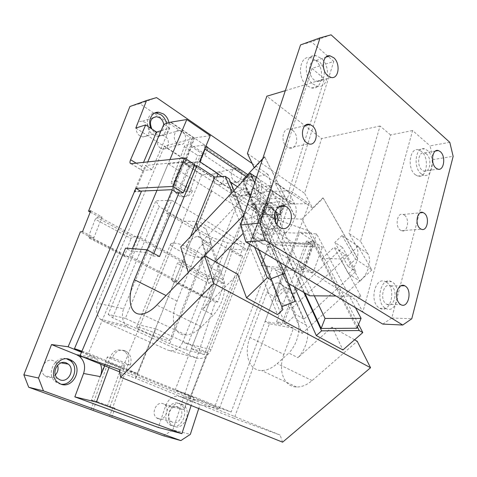 <?xml version="1.0" encoding="UTF-8"?>
<svg xmlns="http://www.w3.org/2000/svg" width="477" height="477" viewBox="0 0 477 477"><rect width="100%" height="100%" fill="white"/><g stroke="black" fill="none" stroke-linecap="round" stroke-linejoin="round"><path stroke-width="0.36" stroke-dasharray="2.38 1.79" d="M285.168 233.539L271.479 224.828L259.184 198.021L272.445 206.732L285.168 233.539C289.933 228.686 293.194 223.123 294.953 216.844L264.592 156.677L295.346 217.107C296.67 211.877 296.497 207.578 294.834 204.216L288.537 191.998L324.438 78.938L285.329 90.666M271.479 224.828L275.217 220.446M275.682 219.796C278.634 215.556 280.643 211.186 281.704 206.678M281.931 205.611C282.718 201.276 282.426 197.711 281.06 194.902L274.961 182.697L288.537 191.998M295.346 217.107L294.953 216.844M288.513 283.469L286.2 282.128L274.615 250.24L266.571 245.327L271.872 257.514L333.805 61.432L312.018 68.42L324.438 78.938M312.018 68.42L274.961 182.697M449.799 142.337L430.051 145.837L433.402 159.503L453.15 156.355M345.265 254.557L360.01 281.144L348.532 273.846L334.061 247.199L345.265 254.557L340.608 258.922L360.868 296.211L356.456 300.176L362.824 312.113L412.599 130.531L430.051 145.837M382.751 324.086L391.802 317.986L433.402 159.503M386.525 282.283C396.918 288.615 390.424 314.552 379.859 308.285L379.459 308.053C368.781 302.221 375.053 275.748 385.565 281.722L386.525 282.283M415.24 174.677L417.739 176.049C426.635 179.245 429.878 158.143 421.596 151.507L418.609 149.85C409.755 146.88 406.762 168.464 415.24 174.677M404.52 215.187C410.137 219.235 407.322 233.408 401.395 230.689L400.364 230.117C394.58 226.342 397.263 211.806 403.22 214.435L404.52 215.187M360.01 281.144C368.405 273.756 372.078 260.341 367.713 253.502L360.499 241.314L390.585 134.949L412.599 130.531M333.805 61.432L311.499 41.869L300.54 44.916M275.623 221.716C275.104 231.428 266.941 238.017 259.846 234.106L259.065 233.664C245.202 226.003 252.995 196.786 266.798 203.923L268.587 204.919C271.514 206.988 273.595 210.053 274.83 214.101M315.446 60.257C325.541 68.42 322.559 90.618 311.636 87.977L307.009 85.711C296.736 78.103 299.204 55.451 309.99 57.598L315.446 60.257M292.717 130.424C299.759 135.516 296.688 150.744 289.128 147.948L287.166 146.934C279.945 142.176 282.742 126.566 290.308 129.166L292.717 130.424M391.802 317.986L411.776 318.761M385.428 308.208L385.827 308.44C396.393 314.76 402.886 288.621 392.482 282.241L391.522 281.674C381.016 275.646 374.743 302.335 385.428 308.208M421.167 173.825L423.665 175.208C432.556 178.44 435.793 157.183 427.517 150.488L424.53 148.812C415.676 145.813 412.688 167.558 421.167 173.825M360.868 296.211L335.993 296.002M309.668 295.788L273.303 217.917L301.977 219.146L322.208 258.456L340.608 258.922M348.532 273.846C353.153 269.463 356.194 264.3 357.661 258.367L357.321 258.14C358.406 253.18 358.006 249.024 356.134 245.673L349.051 233.468L360.499 241.314M264.842 233.164L265.623 233.611C279.6 241.547 287.989 212.587 274.382 204.168L272.588 203.16C258.749 195.946 250.938 225.424 264.842 233.164M312.852 83.97L317.491 86.265C328.432 88.955 331.408 66.571 321.301 58.325L315.834 55.63C305.03 53.43 302.561 76.278 312.852 83.97M391.301 286.128L390.77 285.818C383.478 281.615 379.12 300.063 386.501 304.165L386.823 304.356C394.097 308.679 398.599 290.66 391.426 286.212L391.301 286.128M426.45 153.964L424.5 152.896C418.359 150.792 416.272 165.817 422.133 170.188L423.904 171.165C430.027 173.366 432.269 158.716 426.563 154.065L426.45 153.964M301.977 219.146L323.251 198.086L357.321 258.14M322.208 258.456L334.061 247.199M266.571 245.327L271.169 240.748L274.615 250.24L356.456 300.176M357.661 258.367L323.251 198.086M275.557 211.293L271.753 207.918C262.147 202.838 256.686 223.224 266.297 228.644L266.929 229.002C271.27 230.719 274.597 229.151 276.91 224.303M323.519 67.716L320.037 62.254L316.281 60.37C308.774 58.802 307.021 74.591 314.14 79.969L317.42 81.585C322.661 81.466 324.903 77.614 324.139 70.018M272.445 206.732L260.263 219.152L243.21 180.729M271.169 240.748L254.342 203.029L260.263 219.152M286.2 282.128L251.778 204.031L243.157 180.783M251.778 204.031L273.303 217.917M254.342 203.029L259.184 198.021M264.592 156.677L262.726 158.656M331.074 34.827L311.499 41.869M390.585 134.949L380.032 126.006L349.051 233.468M264.956 156.933L254.384 168.142L312.614 208.079L304.582 193.28L321.587 138.592L266.846 96.211M322.929 197.86L312.614 208.079M254.181 167.719L254.384 168.142M247.414 153.463L304.582 193.28M380.032 126.006L321.587 138.592M220.529 172.71C225.651 175.721 223.725 186.072 218.269 184.772L216.576 184.086C211.454 181.159 213.279 170.796 218.687 171.982L220.529 172.71M238.417 169.234C243.586 172.352 241.654 183.007 236.133 181.648L234.422 180.938C229.24 177.903 231.083 167.236 236.55 168.476L238.417 169.234M205.545 147.864L208.008 147.268L205.456 154.429L202.999 155.001L205.545 147.864L249.996 177.742L253.156 188.26L221.59 283.243L212.748 278.455L209.791 278.502L179.173 261.968L177.271 263.352L171.464 279.844L172.418 281.156L203.47 297.219L206.422 297.266L80.357 231.864M90.242 212.086L212.748 278.455L215.234 278.413L224.089 283.219L217.876 301.977L215.383 301.917L206.422 297.266L208.896 297.308L215.234 278.413M192.464 190.883L176.645 181.081C175.071 187.079 176.603 191.837 181.248 195.361L183.687 196.357C187.765 196.971 190.687 195.141 192.464 190.883L187.115 191.802L200.072 155.675L202.999 155.001L190.019 191.301C188.248 195.546 185.326 197.365 181.26 196.757L178.827 195.767C174.194 192.261 172.662 187.521 174.23 181.552L190.281 137.609L139.767 103.652L129.899 106.532M160.564 148.12C155.049 144.954 156.665 134.472 162.508 135.349L165.018 136.255C170.545 139.522 168.786 150.016 162.872 148.973L160.564 148.12M233.772 195.987L233.658 195.916C228.042 192.72 230.129 181.129 236.043 182.524L237.945 183.293C243.55 186.59 241.35 198.158 235.382 196.625L233.772 195.987M140.119 135.933C133.781 132.296 135.456 120.496 142.17 121.301L145.348 122.398C150.1 125.272 150.732 133.775 146.379 136.195L143.005 136.971L140.119 135.933M135.826 128.027L263.221 210.351L271.353 185.356L268.163 174.522L249.996 177.742M252.184 163.516L268.163 174.522M182.202 131.408L179.656 130.459C173.723 129.523 172.096 140.333 177.688 143.625L180.026 144.519C186.03 145.622 187.807 134.8 182.202 131.408M168.995 122.714C169.746 130.966 166.712 135.265 159.884 135.611L155.74 134.067L151.048 128.456M256.954 177.325C265.129 182.286 261.909 199.469 253.18 197.12L250.723 196.083C242.525 191.331 245.524 174.093 254.134 176.156L256.954 177.325M139.767 103.652L156.557 97.612M208.008 147.268L192.72 136.959L190.281 137.609M271.353 185.356L253.156 188.26M214.93 406.261L231.172 412.021L309.12 203.691L291.674 203.941L272.486 190.675L211.049 349.623C207.465 357.112 202.409 359.855 195.874 357.845L188.946 354.715L175.131 389.942L214.93 406.261L268.08 266.136L268.676 266.488L260.961 265.504L269.851 242.197L265.14 239.293L254.456 238.822L263.077 244.135C261.658 243.747 261.307 242.453 262.01 240.253L273.995 209.033L263.221 210.351M263.191 244.141L322.363 247.259L314.582 242.221L308.279 241.934L312.477 244.635L270.435 242.554L261.557 265.85M312.477 244.635L303.283 269.588L299.007 266.989L305.256 267.525L313.186 272.373L322.363 247.259M313.186 272.373L272.248 268.587L219.319 408.676L199.97 404.74L198.736 408.545M163.528 435.811L172.859 429.866L190.323 434.398M172.859 429.866L215.383 301.917M224.089 283.219L221.59 283.243M90.755 210.792L102.036 216.922L97.123 217.655L132.898 236.974L138.002 236.461L184.498 261.712L179.173 261.968M176.645 181.081L171.368 182.113L184.754 145.563L190.084 144.203L192.72 136.959M249.161 193.65L249.048 193.579C243.383 190.281 245.482 178.404 251.445 179.853L253.359 180.646C259.011 184.039 256.805 195.892 250.783 194.306L249.161 193.65M163.742 124.497C163.939 129.822 161.822 132.576 157.386 132.755L154.459 131.682L151.865 128.993M161.083 130.722L169.669 128.188L152.044 169.645L146.028 165.942L134.943 191.861L141.329 191.575M163.832 124.288L169.669 128.188M272.486 190.675L240.712 195.475L164.458 146.177L194.682 138.193L171.189 122.345M291.769 203.685L284.173 204.651L279.594 201.586L265.492 203.458L273.995 209.033M166.503 123.471C167.254 131.688 164.219 135.969 157.41 136.321L153.278 134.788C144.811 129.851 145.765 113.896 154.542 113.127M254.313 177.79C262.475 182.727 259.25 199.839 250.538 197.508L248.082 196.47C239.895 191.748 242.894 174.576 251.492 176.627L254.313 177.79M190.084 144.203L205.456 154.429M217.876 301.977L208.896 297.308M90.91 409.66L110.038 357.297C112.971 351.06 117.27 348.788 122.923 350.482L124.235 351.185C128.414 354.453 129.678 358.978 128.015 364.768L109.632 416.188M158.078 418.74L156.724 417.989C150.517 413.774 156.516 400.662 163.164 403.751L164.321 404.377C170.557 408.336 165.03 421.531 158.215 418.788L158.078 418.74M55.386 374.916C52.917 377.295 50.168 378.034 47.14 377.14L44.707 375.703C37.945 370.218 45.53 357.142 53.293 360.719L55.231 361.864L57.58 365.257M199.97 404.74L180.252 396.745C173.872 395.016 169.025 397.961 165.71 405.587L158.316 427.47M181.612 404.061L183.24 404.955C192.446 410.769 184.366 430.594 174.314 426.498L172.119 425.293C163.051 418.973 171.935 399.446 181.612 404.061M219.319 408.676L199.326 400.483C192.791 398.724 187.64 401.741 183.86 409.54L165.71 405.587M104.719 365.823L106.162 362.341L189.011 396.262L192.881 397.007L178.744 391.206L190.83 395.439L264.866 204.257L247.873 204.502L188.946 354.715L129.786 328.009L126.423 325.684C122.225 321.015 121.301 315.386 123.656 308.804L97.755 303.336L164.458 146.177M81.758 351.644L122.482 368.345L201.729 174.88L184.116 163.575L123.656 308.804M100.48 364.106L96.73 359.014L93.778 357.267L81.507 352.241M189.011 396.262L183.86 409.54M303.283 269.588L268.676 266.488L272.248 268.587M305.256 267.525L314.582 242.221M284.173 204.651L269.851 242.197L270.435 242.554M254.456 238.822L254.342 238.81C252.935 238.44 252.589 237.141 253.311 234.922L265.492 203.458M184.498 261.712L177.718 281.09L130.537 256.548L125.463 256.87L89.145 238.083L88.394 236.801L95.257 219.259L131.014 238.482L132.898 236.974M138.002 236.461L130.537 256.548M102.036 216.922L94.011 237.552L82.551 231.589M94.011 237.552L89.145 238.083M171.851 189.673L183.52 161.667L189.011 165.197L194.843 164.66M183.52 161.667L145.27 165.477L146.028 165.942L147.745 161.912M131.115 163.683L142.331 170.516L152.044 169.645M142.331 170.516L142.229 170.522C140.989 170.307 140.828 168.989 141.747 166.574L143.553 162.359M81.961 351.167L88.358 353.314L132.421 248.66L131.366 251.182L125.564 248.129M169.949 159.551L156.975 190.359L168.172 163.76L211.192 190.931L198.82 221.495L182.745 221.233L140.172 325.153L125.356 318.356L168.965 213.201L182.745 221.233M210.244 135.659L193.865 137.996L170.76 122.422M193.865 137.996L183.395 163.116L184.116 163.575L194.682 138.193M211.049 349.623L182.59 342.438C179.119 349.516 174.206 352.08 167.844 350.124L103.712 321.486L100.456 319.28C96.396 314.844 95.495 309.531 97.755 303.336M182.59 342.438L240.712 195.475M247.873 204.502L263.924 214.799L272.987 191.343L290.272 190.722L309.12 203.691M291.674 203.941L272.987 191.343M260.961 265.504L268.08 266.136M265.14 239.293L279.594 201.586M130.34 365.12L112.316 357.619C115.261 351.352 119.566 349.075 125.236 350.774L126.548 351.477C130.74 354.757 132.004 359.306 130.34 365.12L125.248 364.345L109.966 406.97L91.465 400.31L107.247 357.237L125.248 364.345M112.316 357.619L107.331 356.909L91.465 400.31M93.146 410.244L96.39 401.33L91.489 400.149M177.718 281.09L172.418 281.156M109.966 406.97L114.981 408.199L111.851 416.981M172.793 422.36L171.422 421.59C165.131 417.28 171.207 403.781 177.933 406.935L179.102 407.579C185.422 411.621 179.835 425.198 172.93 422.407L172.793 422.36M192.881 397.007L193.817 397.335L191.134 405.498M109 367.564L110.598 363.182L106.162 362.341M60.99 384.188L58.48 383.597L55.04 381.475C45.637 373.664 55.439 354.989 66.697 358.859M179.072 403.53L180.694 404.418C189.876 410.214 181.815 429.944 171.78 425.86L169.597 424.661C160.546 418.359 169.407 398.933 179.072 403.53M122.482 368.345L109.746 362.896M125.892 369.52L179.716 391.384M134.943 191.861L134.174 191.414L145.27 165.477M140.554 191.116L134.174 191.414M88.358 353.314L137.31 373.437L126.763 369.818L110.598 363.182M218.162 173.711L202.26 174.844L184.641 163.528L191.629 146.731L269.934 198.712L263.87 214.411L202.26 174.844L201.729 174.88M137.31 373.437L216.862 176.919M178.744 391.206L175.131 389.942M179.668 391.528L193.817 397.335M190.83 395.439L231.172 412.021M299.007 266.989L308.279 241.934M189.011 165.197L177.45 193.078M218.031 174.033L199.75 162.085L184.641 163.528M183.395 163.116L199.577 161.554M264.866 204.257L281.072 214.859L290.272 190.722M281.072 214.859L263.924 214.799M263.87 214.411L279.874 214.453L284.495 202.349L245.923 176.484M237.516 186.769L279.874 214.453M114.981 408.199L96.39 401.33M230.534 182.208L221.942 176.585M204.943 148.526L204.078 145.157L191.629 146.731M199.881 161.751L199.75 162.085M269.934 198.712L283.088 198.402L284.495 202.349M204.078 145.157L205.837 146.344M247.724 174.57L283.088 198.402M184.754 145.563L171.368 182.113M184.396 146.636L197.573 155.323L200.072 155.675M187.115 191.802L184.605 191.39L171.052 183.067M184.605 191.39L197.573 155.323M97.123 217.655L95.257 219.259M125.463 256.87L124.616 255.571L131.014 238.482M124.616 255.571L88.394 236.801M209.791 278.502L207.889 279.808L177.271 263.352M203.47 297.219L202.451 295.895L207.889 279.808M202.451 295.895L171.464 279.844M107.331 356.909L107.247 357.237M107.361 406.171L122.661 363.629M229.151 178.917L234.917 194.849L228.841 195.045L262.845 216.767L269.058 216.808L303.885 292.419M228.841 195.045L277.542 314.623M354.572 339.785L332.016 327.139L342.927 349.963M294.41 286.904L262.845 216.767M237.79 274.317L202.451 309.519L213.422 315.053L201.473 326.811L156.796 305.101M196.005 223.051L206.028 228.954L223.737 280.094C227.04 288.853 222.33 305.149 213.422 315.053M197.901 228.757L202.451 242.417L201.652 241.958L210.035 267.227L219.849 272.641L211.162 247.408L202.451 242.417L213.046 274.257C216.242 283.034 211.4 299.473 202.451 309.519M206.028 228.954L211.651 245.196L201.413 239.305L197.883 228.775M196.035 223.135L206.004 229.008M190.52 236.58L186.125 247.42C189.238 240.742 193.054 237.063 197.573 236.377C199.44 236.383 200.722 237.361 201.413 239.305M186.125 247.42L196.321 253.114C199.386 246.496 203.196 242.871 207.751 242.238C209.63 242.268 210.929 243.252 211.651 245.196M201.473 326.811C196.095 331.986 190.925 334.723 185.952 335.009C173.777 335.874 169.806 318.29 177.062 301.041L196.321 253.114M131.366 251.182L146.171 252.411L147.19 249.954M159.521 256.548L152.831 255.952L146.171 252.411M152.831 255.952L153.844 253.514M178.899 193.024L189.989 166.252L194.348 165.859M189.989 166.252L183.734 162.234L172.209 189.894M168.172 163.76L183.734 162.234M357.41 326.983L307.772 230.498L269.058 216.808M307.772 230.498L311.01 232.621L299.836 232.281L314.003 241.463L306.449 241.129L311.26 244.218L294.267 243.389L211.752 190.907L211.192 190.931M332.016 327.139L297.952 357.667C306.502 348.848 310.235 333.703 306.168 325.123L303.336 318.714L295.853 314.582L285.318 324.354L302.215 333.387L291.489 308.524L274.996 299.353L285.079 289.76L295.853 314.582M119.781 371.935L135.867 378.434L155.913 328.909L207.894 352.932L207.346 352.789L189.047 400.036L234.171 418.341L269.422 323.752L293.45 328.194L283.869 354.423L249.978 337.483L266.911 292.538C269.684 286.355 273.422 283.111 278.145 282.807C280.106 282.962 281.531 284 282.414 285.926L291.024 290.881L303.336 318.714L304.01 319.083L355.878 271.407L342.599 247.557L293.039 294.321L304.01 319.083M291.024 290.881L283.91 274.889L275.521 297.344C278.252 291.214 281.985 288.013 286.719 287.75C288.692 287.917 290.129 288.961 291.024 290.881L283.928 274.841L299.836 232.281M311.01 232.621L358.531 324.36M356.874 328.236L313.317 243.294L281.358 242.274L304.737 292.92M314.325 295.823L284.393 232.663L281.358 242.274M284.393 232.663L316.615 233.837L355.484 307.707M313.317 243.294L316.615 233.837M355.568 259.196L371.887 269.958L358.09 246.281L342.11 235.459L355.568 259.196L347.93 266.279L355.878 271.407M347.93 266.279L334.824 242.399L342.599 247.557M342.11 235.459L334.824 242.399M358.09 246.281L291.489 308.524M293.039 294.321L285.079 289.76M254.688 182.834L261.247 197.007L281.49 210.351L279.814 206.911M279.546 206.362L269.899 186.561L262.374 194.36L253.025 188.159L263.948 212.134L273.577 218.347L262.374 194.36M281.49 210.351L275.384 216.522M274.692 217.22L273.577 218.347M274.996 299.353L285.318 324.354M371.887 269.958L302.215 333.387M234.917 194.849L282.897 309.591M271.067 278.759L281.782 306.675M279.993 262.392L246.847 187.86L234.899 192.672L271.037 278.771M294.995 301.428L256.942 215.193L245.375 219.831L281.71 306.705M246.847 187.86L256.942 215.193M234.899 192.672L245.375 219.831M258.886 249.733L234.01 190.484M254.64 247.187L232.007 192.607M253.025 188.159L201.652 241.958M263.948 212.134L243.204 233.331M215.389 261.76L210.035 267.227M211.162 247.408L200.817 258.117L180.735 246.949M200.817 258.117L209.021 283.582L188.296 272.51M261.247 197.007L244.063 214.793M269.899 186.561L256.471 177.468M219.849 272.641L209.021 283.582M155.913 328.909L140.172 325.153M135.361 378.255L198.82 221.495L247.688 250.133L247.116 250.097L207.346 352.789L191.337 348.627L230.409 249.018L242.572 256.107L239.859 255.905L244.546 243.836L227.69 242.924L185.666 349.647L169.729 343.678L212.08 237.528L227.69 242.924M207.894 352.932L189.59 400.227L135.867 378.434M242.572 256.107L204.365 354.602L191.337 348.627M204.365 354.602L185.666 349.647M168.965 213.201L166.413 213.195L171.75 200.352L155.913 200.745L159.109 206.601L212.08 237.528M125.356 318.356L108.178 314.379L155.913 200.745M171.75 200.352L244.546 243.836M166.413 213.195L239.859 255.905M108.178 314.379L112.602 317.748L169.729 343.678M112.602 317.748L159.109 206.601M173.634 243.061L170.855 243.568C167.677 246.072 190.651 257.133 199.815 257.616L202.946 257.151C206.541 254.855 182.596 243.27 173.634 243.061M139.063 327.455L136.553 327.144C134.103 327.771 158.066 337.996 166.801 340.101L169.651 340.506C172.579 340.083 147.548 329.374 139.063 327.455M189.047 400.036L189.59 400.227M119.381 369.502L280.106 435.048L234.171 418.341M282.599 442.173L280.106 435.048M283.869 354.423C277.805 370.057 283.755 386.847 296.533 386.99C301.756 387.103 306.949 384.969 312.119 380.574L357.219 341.27M249.978 337.483C243.544 353.636 248.928 370.707 261.575 370.551C266.732 370.551 271.938 368.238 277.185 363.599L288.823 353.069L297.952 357.667M283.928 274.841L275.462 269.851L297.26 320.258C301.249 328.862 297.421 344.132 288.823 353.069M275.462 269.851L283.91 274.889M282.414 285.926L275.438 269.899M293.45 328.194L283.916 323.096L314.003 241.463M306.449 241.129L276.547 321.772L283.916 323.096M276.547 321.772L281.639 324.479L311.26 244.218M269.422 323.752L265.057 321.456L281.639 324.479M265.057 321.456L294.267 243.389M259.047 220.791L247.688 250.133M211.752 190.907L199.374 221.501M230.409 249.018L247.116 250.097L258.468 220.779M294.834 204.216L281.06 194.902M367.713 253.502L356.134 245.673M199.326 400.483L180.252 396.745M253.311 234.922L262.01 240.253M93.778 357.267L80.225 355.264M136.16 163.146L141.747 166.574M129.786 328.009L103.712 321.486M195.874 357.845L167.844 350.124M213.046 274.257L223.737 280.094M177.062 301.041L166.05 295.531M312.119 380.574L277.185 363.599M297.26 320.258L306.168 325.123M266.911 292.538L275.521 297.344M379.859 308.285L385.827 308.44M417.739 176.049L423.665 175.208M401.395 230.689L421.28 229.216M259.846 234.106L265.623 233.611M311.636 87.977L317.491 86.265M289.128 147.948L308.667 143.81M386.823 304.356L400.823 304.654M390.77 285.818L400.871 285.789M423.904 171.165L437.785 169.126M424.5 152.896L435.483 151.03M266.929 229.002L280.542 227.744M271.753 207.918L278.479 207.078M317.42 81.585L331.181 77.471M316.281 60.37L325.821 57.222M290.308 129.166L305.03 125.636M309.99 57.598L315.834 55.624M266.798 203.923L272.588 203.16M403.22 214.435L420.094 212.837M418.609 149.85L424.53 148.812M385.565 281.722L391.522 281.674M236.133 181.648L218.269 184.772M236.55 168.476L218.687 171.982M183.687 196.357L181.26 196.757M179.656 130.459L162.508 135.349M180.026 144.519L162.872 148.973M250.783 194.306L235.382 196.625M251.445 179.853L236.043 182.524M152.741 117.879L142.17 121.301M157.386 132.755L143.005 136.971M159.884 135.611L157.41 136.321M253.18 197.12L250.538 197.508M254.134 176.156L251.492 176.627M254.342 238.81L263.077 244.135M131.014 163.689L142.229 170.522M126.548 351.477L124.235 351.185M171.422 421.59L156.724 417.989M179.102 407.579L164.321 404.377M57.61 378.404L44.707 375.703M61.151 362.878L55.231 361.864M96.73 359.014L82.736 356.903M57.258 381.958L55.04 381.475M183.24 404.955L180.694 404.418M172.119 425.293L169.597 424.661M126.423 325.684L100.456 319.28M197.573 236.377L207.751 242.238M185.952 335.009L141.436 314.087M170.855 243.568L136.553 327.144M202.946 257.151L169.651 340.506M296.533 386.99L261.575 370.551M278.145 282.807L286.719 287.75"/><path stroke-width="0.72" d="M275.217 220.446L275.682 219.796M281.704 206.678L281.931 205.611M362.824 312.113L245.846 241.911L240.652 225.037L300.54 44.916L320.067 37.862L331.074 34.827L449.799 142.337L453.15 156.355L411.776 318.761L402.731 325.034L382.751 324.086L362.8 312.113M274.83 214.101L275.623 221.716M420.255 228.626L421.28 229.216C427.207 232.007 430.004 217.488 424.387 213.32L423.087 212.551C417.136 209.832 414.471 224.745 420.255 228.626M335.993 296.002L309.668 295.788L288.513 283.469M240.652 225.037L259.864 223.063L265.117 240.468L402.731 325.034M245.846 241.911L265.117 240.468M259.864 223.063L320.067 37.862M306.693 142.76L308.667 143.81C316.275 146.725 319.351 131.074 312.262 125.797L309.841 124.485C302.227 121.766 299.419 137.817 306.693 142.76M276.91 224.303C278.502 219.748 278.049 215.413 275.557 211.293M324.139 70.018L323.519 67.716M405.414 286.176L404.752 285.777C400.441 283.278 395.57 290.058 396.667 297.195C397.186 300.623 398.462 303.05 400.501 304.463L400.823 304.654C408.097 309.054 412.587 290.702 405.414 286.176M440.426 151.74L438.369 150.541C432.24 148.377 430.165 163.665 436.014 168.131L437.785 169.126C443.89 171.386 446.126 156.492 440.426 151.74M286.594 206.923L285.383 206.219C279.689 203.22 273.44 210.393 274.824 218.555C275.491 222.568 277.191 225.508 279.91 227.374L280.542 227.744C290.213 233.265 296.02 212.903 286.594 206.923M333.793 57.771L330.024 55.833C322.494 54.181 320.741 70.286 327.89 75.801L331.181 77.471C338.73 79.343 340.775 63.626 333.793 57.771M262.726 158.656L242.799 179.799L243.21 180.729M243.157 180.783L242.799 179.799M285.329 90.666L266.846 96.211L247.414 153.463L254.181 167.719M252.184 163.516L156.557 97.612L146.534 100.528L129.899 106.532L88.543 211.162L90.242 212.086M146.534 100.528L135.826 128.027L145.664 124.932L156.539 132.057L161.083 130.722M151.048 128.456C147.327 120.914 151.787 111.517 158.644 112.238L163.402 113.925C166.3 115.994 168.166 118.928 168.995 122.714M198.736 408.545L190.323 434.398L180.861 440.581L43.473 390.896L38.5 378.017L23.85 374.815L28.703 387.252L43.473 390.896M88.543 211.162L90.755 210.792L82.551 231.589L80.357 231.864L23.85 374.815M172.698 186.429L183.204 192.857L194.843 164.66L184.551 157.994L172.698 186.429L135.867 188.361L68.128 346.761L51.528 344.561L38.5 378.017M184.551 157.994L131.014 163.689C129.798 163.498 129.661 162.18 130.597 159.741L145.664 124.932M151.865 128.993C149.039 121.975 150.589 117.855 156.534 116.65L159.753 117.795C161.953 119.369 163.283 121.605 163.742 124.497M147.745 161.912L163.832 124.288L170.885 122.136L186.799 119.53L169.949 159.551M171.189 122.345L170.885 122.136M154.542 113.127L156.176 113.055L160.922 114.73C163.814 116.787 165.674 119.703 166.503 123.471M180.861 440.581L163.528 435.811L28.703 387.252M57.58 365.257C58.653 368.816 57.92 372.036 55.386 374.916M191.134 405.498L181.886 433.647L158.316 427.47L74.841 396.876L83.57 373.485C85.747 366.527 84.393 360.839 79.516 356.42L76.606 354.727L51.528 344.561M60.71 384.092L57.258 381.958C47.342 373.676 58.671 354.22 70.024 359.586L72.778 361.208C83.123 368.793 72.838 388.999 60.877 384.152L60.71 384.092M135.867 188.361L141.329 191.575L74.472 348.657L81.758 351.644M81.507 352.241L68.128 346.761M100.48 364.106C102.036 368.107 101.959 372.269 100.248 376.597L104.719 365.823M183.204 192.857L177.45 193.078L171.851 189.673L140.554 191.116M143.553 162.359L156.539 132.057M74.472 348.657L81.961 351.167M156.975 190.359L132.421 248.66L156.975 190.359M59.917 379.817L57.61 378.404C50.711 372.77 58.444 359.27 66.351 362.943L68.324 364.112C75.384 369.389 68.277 383.18 60.09 379.877L59.917 379.817M74.841 396.876L96.42 402.111L109 367.564M181.886 433.647L96.42 402.111M66.697 358.859L70.513 360.839C79.79 367.63 72.438 385.982 60.99 384.188M216.862 176.919L218.162 173.711L199.577 161.554L210.244 135.659L186.799 119.53M237.516 186.769L230.534 182.208M221.942 176.585L218.031 174.033M204.943 148.526L205.092 149.104L199.881 161.751M205.092 149.104L245.923 176.484M205.837 146.344L247.724 174.57M282.599 442.173L370.557 367.737L213.714 283.511L120.645 377.229L282.599 442.173M271.669 280.19L267.281 277.662L246.526 297.851L277.542 314.623L282.897 309.591L271.669 280.19L258.886 249.733M246.526 297.851L237.79 274.317L204.555 255.69L213.714 283.511M354.572 339.785L357.219 341.27L370.557 367.737M294.41 286.904L316.317 335.581L342.927 349.963L362.794 332.594L358.531 324.36M166.05 295.531L134.389 279.707C126.626 297.588 129.643 315.416 141.436 314.087C146.248 313.604 151.37 310.61 156.796 305.101L204.555 255.69M232.007 192.607L225.275 176.371L214.65 177.068L196.005 223.057L197.901 228.757M197.883 228.775L196.035 223.135M190.52 236.58L195.981 223.105M214.65 177.068L197.001 165.626L159.521 256.548L146.862 249.775L134.389 279.707M120.645 377.229L119.381 369.502L79.999 355.794L125.564 248.129L146.862 249.775M153.844 253.514L178.899 193.024M194.348 165.859L197.001 165.626M147.19 249.954L172.209 189.894M225.275 176.371L229.151 178.917L234.01 190.484M362.794 332.594L359.247 330.555L321.581 330.847L316.317 335.581M359.247 330.555L357.41 326.983M303.885 292.419L321.581 330.847M355.484 307.707L361.095 318.374L356.874 328.236L321.146 328.474L304.737 292.92M321.146 328.474L325.046 318.445L361.095 318.374M325.046 318.445L314.325 295.823M279.814 206.911L279.546 206.362M275.384 216.522L274.692 217.22M279.993 262.392L284.835 273.273L271.067 278.759M284.835 273.273L294.995 301.428L281.782 306.675M267.281 277.662L254.64 247.187M243.204 233.331L215.389 261.76M256.471 177.468L250.258 173.258L180.735 246.949L188.296 272.51L244.063 214.793M250.258 173.258L254.688 182.834M79.999 355.794L119.781 371.935M80.225 355.264L76.606 354.727M130.597 159.741L136.16 163.146M100.248 376.597L83.57 373.485M400.871 285.789L404.752 285.777M435.483 151.03L438.369 150.541M278.479 207.078L285.383 206.219M325.821 57.222L330.024 55.833M305.03 125.636L309.841 124.485M420.094 212.837L423.087 212.551M156.534 116.65L152.741 117.879M158.644 112.238L156.176 113.055M68.324 364.112L61.151 362.878M82.736 356.903L79.516 356.42M72.778 361.208L70.513 360.839"/></g></svg>
